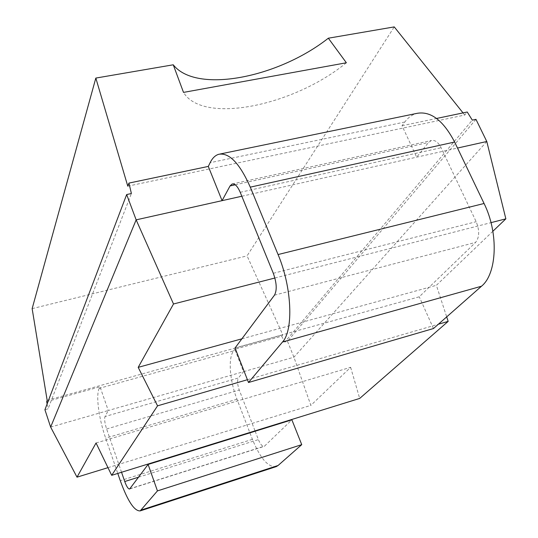 <?xml version="1.0" encoding="UTF-8"?>
<svg xmlns="http://www.w3.org/2000/svg" width="538" height="538" viewBox="0 0 538 538"><rect width="100%" height="100%" fill="white"/><g stroke="black" fill="none" stroke-linecap="round" stroke-linejoin="round"><path stroke-width="0.4" stroke-dasharray="2.69 2.02" d="M241.824 196.236L457.508 148.044M274.898 278.011L491.006 222.645M235.052 347.972L419.263 296.794L475.585 242.403C479.493 237.406 479.688 230.513 476.17 221.703L441.093 147.735C438.268 142.247 435.047 139.833 431.429 140.492L428.51 142.509L416.674 157.17L402.034 125.717L404.798 122.025C408.187 117.506 412.209 114.621 416.863 113.377M50.639 427.078L108.272 410.521L105.018 416.526L238.435 377.972C237.07 380.453 237.345 384.475 239.269 390.037L255.025 430.877M276.29 466.594C268.307 467.636 260.345 458.558 252.409 439.351L236.989 399.216C229.679 380.574 227.951 357.978 233.566 350.904L99.248 388.342L100.028 386.761L108.272 410.521L243.512 371.677L238.435 377.972M121.548 472.27L106.611 428.968C104.742 423.097 104.211 418.947 105.018 416.526M99.248 388.342C95.67 395.121 98.763 418.416 105.656 438.161L117.782 473.433M433.473 328.536L419.263 296.794M255.16 431.227L258.395 439.607C260.385 444.375 262.342 446.621 264.266 446.352L291.885 419.835M486.789 141.501L293.916 357.198L243.512 371.677L234.797 349.263L281.67 336.223L282.82 334.831L247.07 255.866L394.24 26.9M233.566 350.904L234.797 349.263M127.782 186.161L464.751 115.038L467.246 112.018M402.034 125.717L436.567 118.461M47.156 400.312L282.82 334.831M46.665 401.61L100.028 386.761M44.923 409.734L48.07 408.853L131.393 193.532M47.122 403.957L48.07 408.853M96.046 442.996L350.635 367.326L310.863 405.37L293.916 357.198L287.474 341.274L284.817 342.02L472.303 120.135M281.67 336.223L284.817 342.02M32.145 308.637L247.07 255.866M346.364 62.771C293.856 105.946 202.873 124.742 183.505 92.401M463.036 112.906L464.751 115.038M475.962 119.349L287.474 341.274M350.635 367.326L359.693 398.429M492.862 231.273L436.379 285.301L446.695 316.889M107.977 467.656L310.863 405.37M247.406 379.72L438.362 324.232M241.885 338.819L436.379 285.301M235.227 184.796L428.51 142.509M240.217 192.301L441.093 147.735M274.461 295.18L475.585 242.403M273.311 273.291L476.17 221.703M404.798 122.025L210.136 162.684M236.989 399.216L105.656 438.161M252.409 439.351L120.277 480.683M129.981 488.719L264.763 446.036M138.596 477.179L258.395 439.607M106.611 428.968L239.269 390.037M232.16 183.983L431.429 140.492M220.035 154.023L218.758 154.285M129.631 488.995L264.266 446.352"/><path stroke-width="0.81" d="M220.035 154.023L416.863 113.377C430.682 110.821 443.265 120.371 454.623 142.025L484.072 203.492C498.834 233.136 497.025 273.835 481.476 286.229L282.47 342.047L248.489 382.505L235.052 347.972L274.461 295.18C277.124 290.197 276.74 282.901 273.311 273.291L240.217 192.301C237.594 186.289 234.911 183.519 232.16 183.983L230.062 185.926L222.073 200.654L136.148 219.854L50.639 427.078L44.923 409.734L126.665 194.548L136.148 219.854L173.505 303.983L274.898 278.011M50.639 427.078L77.008 477.166L96.046 442.996L111.682 475.323L157.553 405.834L138.199 367.353L173.505 303.983M47.122 403.957L46.665 401.61L47.156 400.312L32.145 308.637L95.825 78.077L127.782 186.161L128.938 183.088L208.3 166.417L222.073 200.654L241.824 196.236M457.508 148.044L486.789 141.501L505.855 218.838L492.862 231.273M491.006 222.645L505.855 218.838M208.3 166.417L210.136 162.684C212.389 158.111 215.261 155.314 218.758 154.285C229.228 152.429 239.74 163.384 250.284 187.15L278.065 254.548C291.939 287.171 293.654 330.271 282.47 342.047M121.548 472.27L124.742 481.523L138.596 477.179M117.782 473.433L120.277 480.683C127.688 501.107 134.325 511.181 140.189 510.905L157.446 490.898L148.105 464.435L129.631 488.995C128.226 489.089 126.598 486.594 124.742 481.523M481.476 286.229L433.473 328.536L248.489 382.505M255.025 430.877L255.16 431.227M148.105 464.435L291.885 419.835L301.737 444.65L278.079 465.498L276.29 466.594L140.189 510.905M436.567 118.461L467.246 112.018L472.303 120.135L475.962 119.349L486.789 141.501M126.665 194.548L131.393 193.532L128.938 183.088M95.825 78.077L173.249 64.795C196.027 93.989 277.85 78.017 328.335 38.205L394.24 26.9L463.036 112.906M173.249 64.795L183.505 92.401L346.364 62.771L328.335 38.205M446.695 316.889L448.167 321.381L359.693 398.429L111.682 475.323M77.008 477.166L107.977 467.656M157.553 405.834L247.406 379.72M438.362 324.232L448.167 321.381M138.199 367.353L241.885 338.819M157.446 490.898L301.737 444.65M230.062 185.926L235.227 184.796M484.072 203.492L278.065 254.548M454.623 142.025L250.284 187.15M278.079 465.498L141.433 509.963"/></g></svg>

